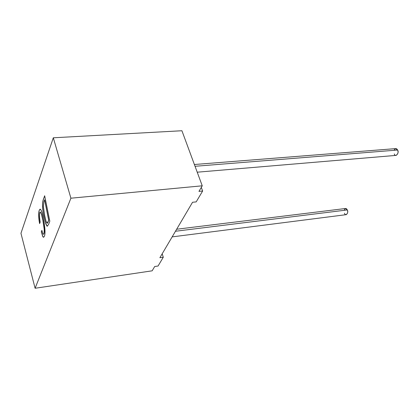 <?xml version="1.0" encoding="UTF-8"?>
<svg xmlns="http://www.w3.org/2000/svg" width="419" height="419" viewBox="0 0 419 419"><rect width="100%" height="100%" fill="white"/><g stroke="black" fill="none" stroke-linecap="round" stroke-linejoin="round"><path stroke-width="0.63" d="M53.313 137.793L181.919 130.738L202.246 185.806L198.957 191.383L202.246 185.806L181.919 130.738L53.313 137.793L70.905 198.203L202.246 185.806L70.905 198.203L53.313 137.793L20.95 233.304L53.313 137.793M154.695 266.51L152.16 270.815L35.102 288.262L20.95 233.304L35.102 288.262L70.905 198.203L35.102 288.262L152.16 270.815L154.695 266.51L158.063 266.018L163.29 257.229L159.885 257.706L192.541 202.272L159.885 257.706L163.29 257.229L162.163 253.841L163.29 257.229L158.063 266.018L154.695 266.51M41.308 231.859L41.863 230.361L42.953 233.964C43.885 234.829 44.299 233.205 44.189 229.093L42.853 220.268L41.481 214.413L40.481 212.155C39.229 212.066 39.124 215.382 40.172 222.107L39.622 223.626C36.93 210.506 40.58 201.864 43.429 218.749C45.603 232.006 45.409 238.013 42.843 236.772L41.308 231.859L42.843 236.772L43.524 237.269C45.524 236.112 45.493 229.937 43.429 218.749C42.125 212.286 41.01 209.097 40.093 209.186C38.375 210.396 38.218 215.209 39.622 223.626L40.172 222.107C39.171 216.031 39.197 212.684 40.25 212.072L41.481 214.413L42.853 220.268L44.189 229.093C44.335 232.273 44.074 234.006 43.393 234.3L42.953 233.964L41.863 230.361L41.308 231.859M44.66 195.752L49.814 221.169L48.52 224.589L47.033 226.218L45.587 223.442L44.063 216.969C42.277 208.751 42.052 202.869 43.393 199.318L44.66 195.752L43.393 199.318C42.052 202.869 42.277 208.751 44.063 216.969L45.587 223.442L47.033 226.218L48.52 224.589L49.814 221.169L44.66 195.752M192.541 202.272L196.181 201.89L202.639 191.022L198.957 191.383L202.639 191.022L201.303 187.398L202.639 191.022L196.181 201.89L192.541 202.272M197.218 172.193L396.191 155.376C398.092 153.914 398.548 152.134 397.563 150.033L395.662 148.614L194.385 164.51M394.001 150.321C395.468 148.226 396.657 148.132 397.563 150.033L195.039 166.291L397.563 150.033C399.726 152.657 395.316 157.874 394.279 153.946M172.151 236.887L346.288 214.654C347.77 213.355 348.095 211.784 347.267 209.94L345.513 208.5L176.661 229.235M344.167 210.322C345.308 208.117 346.34 207.986 347.267 209.94L175.467 231.257L347.267 209.94C349.116 212.496 345.429 216.853 344.523 213.208M47.337 226.265L45.655 223.437L44.131 216.963C42.345 208.746 42.12 202.859 43.461 199.313L44.686 195.872L43.461 199.313C42.12 202.859 42.345 208.746 44.131 216.963L45.655 223.437L47.337 226.265M48.688 220.242L44.603 199.837L48.688 220.242L47.195 223.222L46.043 221.263L44.686 215.576L43.372 206.661L43.953 201.659L44.671 199.832L48.756 220.232L44.603 199.837L43.953 201.659L43.372 206.661L44.686 215.576L46.043 221.263C46.776 223.594 47.431 223.856 48.007 222.049L48.688 220.242M47.227 223.217L48.756 220.232L47.227 223.217M43.424 234.294L43.461 234.289C44.142 233.996 44.404 232.262 44.257 229.088L42.921 220.263L41.549 214.408L40.287 212.066L41.549 214.408L42.921 220.263L44.257 229.088C44.404 232.336 44.126 234.069 43.424 234.294M39.669 223.5C38.297 215.24 38.448 210.469 40.124 209.186C38.448 210.469 38.297 215.24 39.669 223.5M43.555 237.264L42.911 236.766L41.371 231.848L41.884 230.471L41.371 231.848L42.911 236.766L43.555 237.264"/></g></svg>

